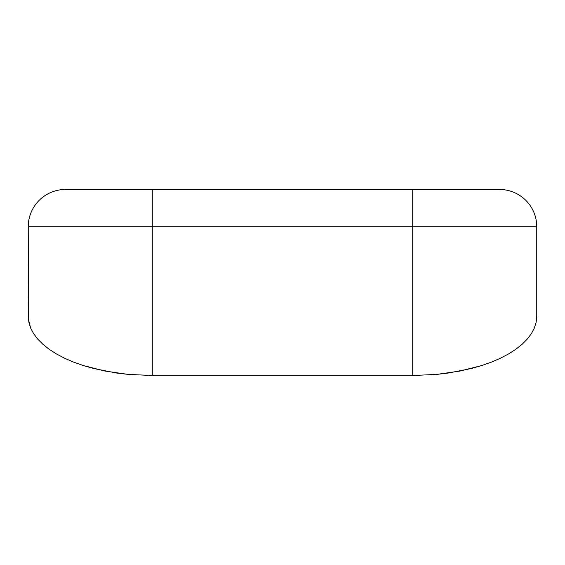 <?xml version="1.0" encoding="UTF-8"?>
<svg xmlns="http://www.w3.org/2000/svg" width="565" height="565" viewBox="0 0 565 565"><rect width="100%" height="100%" fill="white"/><g stroke="black" fill="none" stroke-linecap="round" stroke-linejoin="round"><path stroke-width="0.85" d="M65.455 189.48A37.205 37.205 0 0 0 28.25 226.692L152.275 226.692L152.275 189.48L65.455 189.48A37.205 37.205 0 0 0 28.25 226.692L28.398 319.359L30.63 327.983L33.589 333.604L37.693 339.064L42.898 344.297L49.155 349.269L56.401 353.923L64.572 358.217L73.591 362.116L83.373 365.562L104.815 371.021L128.078 374.383L152.275 375.52L152.275 226.692L412.725 226.692L412.725 375.52L152.275 375.52L152.275 226.692L28.25 226.692L28.25 316.457L28.85 322.248L30.63 327.983L33.589 333.604L37.693 339.064L42.898 344.297L49.155 349.269L56.401 353.923L64.572 358.217L73.591 362.116L83.373 365.562L93.811 368.542L116.27 372.978L128.078 374.383L152.275 375.52L412.725 375.52L436.922 374.383L460.185 371.021L481.627 365.562L491.409 362.116L500.428 358.217L508.599 353.923L515.845 349.269L522.102 344.297L527.307 339.064L531.411 333.604L534.37 327.983L536.15 322.248L536.75 316.457L536.75 226.692L412.725 226.692L412.725 375.52L436.922 374.383L448.73 372.978L471.189 368.542L481.627 365.562L491.409 362.116L500.428 358.217L508.599 353.923L515.845 349.269L522.102 344.297L527.307 339.064L531.411 333.604L534.37 327.983L536.15 322.248L536.75 316.457L536.75 226.692A37.205 37.205 0 0 0 499.545 189.48L80.089 189.48M484.911 189.48L152.275 189.48L152.275 226.692L412.725 226.692L412.725 189.48L412.725 226.692L536.75 226.692A37.205 37.205 0 0 0 499.545 189.48"/></g></svg>
